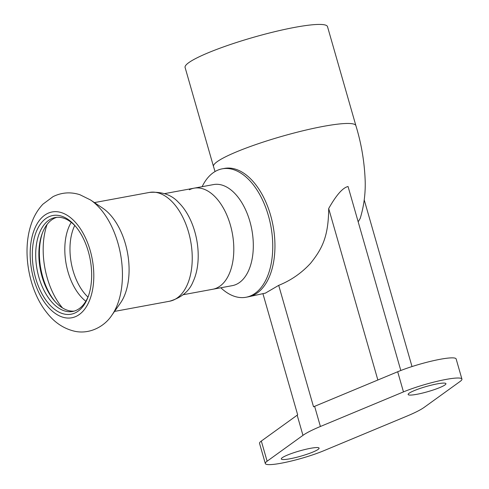 <?xml version="1.0" encoding="UTF-8"?>
<svg xmlns="http://www.w3.org/2000/svg" width="489" height="489" viewBox="0 0 489 489"><rect width="100%" height="100%" fill="white"/><g stroke="black" fill="none" stroke-linecap="round" stroke-linejoin="round"><path stroke-width="0.73" d="M358.18 221.847L360.204 218.418C363.785 206.615 365.454 194.512 365.222 182.116C364.623 162.861 361.518 144.047 355.894 125.667L327.502 26.62A74.077 10.135 164 0 0 253.504 37.305A74.077 10.135 164 0 0 185.093 67.458L213.491 166.498A74.077 10.135 -16 0 1 218.235 160.954A74.077 10.135 -16 0 1 224.952 157.122A74.077 10.135 -16 0 1 234.237 152.819A74.077 10.135 -16 0 1 310.625 128.986A74.077 10.135 -16 0 1 355.9 125.661A74.077 10.135 -16 0 1 355.937 125.801M377.856 380.008L328.687 208.528C336.346 195.007 342.801 187.672 348.052 186.517L400.809 370.497M461.922 379.085A36.284 4.963 -16 0 1 460.131 381.432L424.281 407.288A66.516 9.095 -16 0 1 406.842 416.151L323.773 450.736A36.284 4.963 -16 0 1 286.762 462.087A36.284 4.963 -16 0 1 265.319 463.554A36.284 4.963 -16 0 1 267.11 461.206L302.96 435.351A66.516 9.095 -16 0 1 320.399 426.487L403.468 391.903A36.284 4.963 -16 0 1 440.473 380.552A36.284 4.963 -16 0 1 461.922 379.085L456.139 358.932A36.284 4.963 164 0 0 434.697 360.399A36.284 4.963 164 0 0 397.691 371.75L314.623 406.335A66.516 9.095 164 0 0 313.528 406.793L278.706 285.356C290.955 280.423 301.591 273.051 310.625 263.235C321.811 249.145 328.486 237.202 328.687 208.528M412.013 366.561L364.219 199.897M265.374 293.137L278.706 285.356M302.96 435.351L297.178 415.198A66.516 9.095 164 0 1 297.673 414.849L262.941 293.73M202.134 186.682A65.306 37.366 79.5 0 1 216.309 170.85A65.306 37.366 79.5 0 1 222.269 168.815A65.306 37.366 79.5 0 1 270.882 226.242A65.306 37.366 79.5 0 1 246.01 297.257A65.306 37.366 79.5 0 1 220.814 287.77M183.234 294.714L212.758 289.262A51.4 29.407 -100.5 0 0 232.336 233.369A51.4 29.407 -100.5 0 0 194.072 188.173L213.583 184.567A51.4 29.407 79.5 0 1 251.841 229.763A51.4 29.407 79.5 0 1 232.269 285.655L212.758 289.262A51.4 29.407 -100.5 0 0 232.336 233.369A51.4 29.407 -100.5 0 0 194.072 188.173A51.4 29.407 -100.5 0 0 189.384 189.769M265.71 293.052L248.21 296.847A65.306 37.366 -100.5 0 0 273.363 227.452A65.306 37.366 -100.5 0 0 224.463 168.412A65.306 37.366 -100.5 0 0 224.378 168.424L224.359 168.43M416.738 394.323A19.652 2.69 -16 0 1 408.15 394.501A19.652 2.69 -16 0 1 426.304 386.499A19.652 2.69 -16 0 1 445.937 383.669A19.652 2.69 -16 0 1 436.384 388.889A19.652 2.69 -16 0 1 416.738 394.323M289.891 458.792A19.652 2.69 -16 0 1 281.303 458.969A19.652 2.69 -16 0 1 299.457 450.968A19.652 2.69 -16 0 1 319.085 448.138A19.652 2.69 -16 0 1 309.537 453.358A19.652 2.69 -16 0 1 289.891 458.792M297.178 415.198L261.328 441.054A36.284 4.963 164 0 0 259.543 443.401L265.319 463.554M111.834 315.271L120.355 303.168A55.33 31.657 -100.5 0 0 127.501 252.746A55.33 31.657 -100.5 0 0 102.8 208.216L90.52 199.958L79.878 194.708C70.654 191.755 61.718 192.391 53.063 196.621L42.94 204.17C37.433 210.001 33.374 217.122 30.764 225.521C21.877 253.32 29.499 291.065 46.461 312.208C54.181 322.324 63.601 328.681 74.731 331.267C89.67 334.519 104.536 326.505 111.834 315.271A67.195 38.442 -100.5 0 0 120.514 254.042A67.195 38.442 -100.5 0 0 90.52 199.958M48.283 217.067A50.19 28.717 -100.5 0 0 40.942 291.854A50.19 28.717 -100.5 0 0 88.222 296.578A50.19 28.717 -100.5 0 0 75.153 225.857A50.19 28.717 -100.5 0 0 48.283 217.067M75.813 226.639A47.769 27.335 -100.5 0 0 55.257 217.519A47.769 27.335 -100.5 0 0 50.893 219.011A47.769 27.335 -100.5 0 0 37.885 273.382A47.769 27.335 -100.5 0 0 72.623 311.475A47.769 27.335 -100.5 0 0 88.564 295.613M56.858 217.312A47.769 27.335 -100.5 0 0 54.065 218.424A47.769 27.335 -100.5 0 0 42.14 233.718A47.769 27.335 -100.5 0 0 54.579 301.035A47.769 27.335 -100.5 0 0 74.194 311.096M42.488 232.795A50.19 28.717 -100.5 0 0 55.233 301.774M149.469 192.421A55.33 31.657 -100.5 0 1 190.655 241.077A55.33 31.657 -100.5 0 1 169.585 301.236C181.608 297.648 189.469 291.053 193.173 281.438A51.4 29.407 -100.5 0 0 178.583 202.483C171.682 194.824 161.981 191.474 149.469 192.421L94.432 202.593M320.399 426.487L314.623 406.335M403.468 391.903L397.691 371.75M267.11 461.206L261.328 441.054M47.292 213.614A53.821 30.795 -100.5 0 0 44.896 302.905A53.821 30.795 -100.5 0 0 93.778 278.058A53.821 30.795 -100.5 0 0 47.292 213.614M47.078 224.433A60.013 34.334 -100.5 0 0 62.513 307.942M71.241 222.354A47.598 27.231 -100.5 0 0 85.826 301.242M74.738 225.496A45.96 26.296 -100.5 0 0 87.965 297.061M213.491 166.498L215.05 171.535M246.01 297.257L248.204 296.854M222.269 168.815L224.463 168.412M194.072 188.173L164.548 193.632M169.585 301.236L114.548 311.407"/></g></svg>
